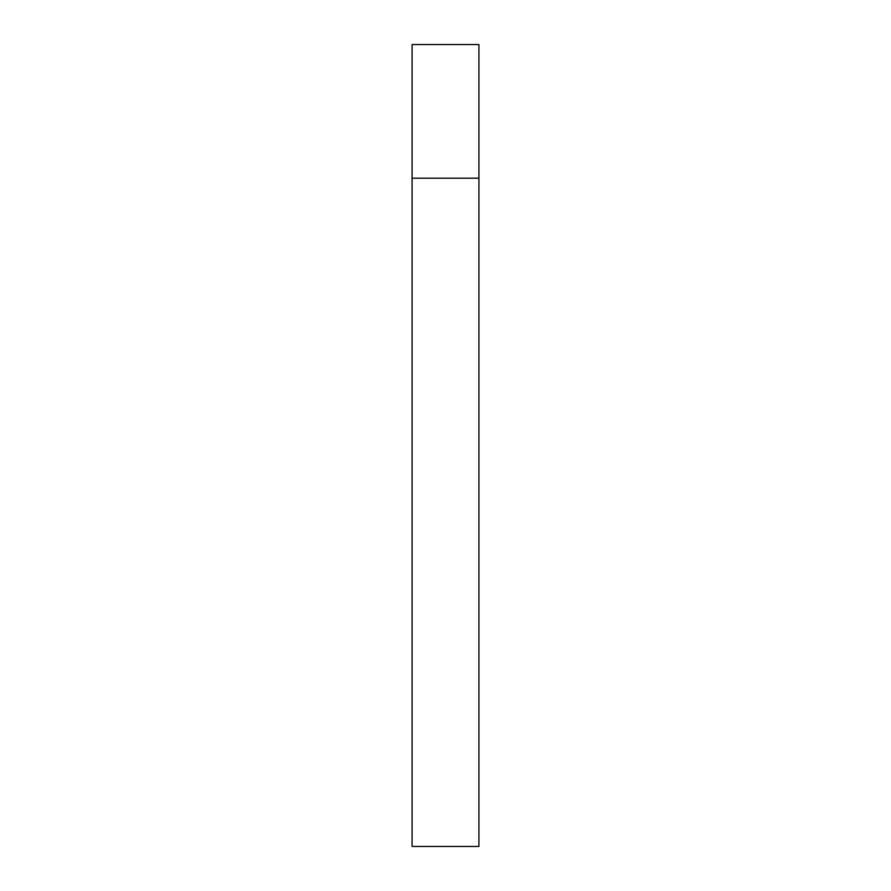 <?xml version="1.0" encoding="UTF-8"?>
<svg xmlns="http://www.w3.org/2000/svg" width="891" height="891" viewBox="0 0 891 891"><rect width="100%" height="100%" fill="white"/><g stroke="black" fill="none" stroke-linecap="round" stroke-linejoin="round"><path stroke-width="0.67" stroke-dasharray="4.46 3.34" d="M478.913 178.2L412.088 178.2L478.913 178.2M478.913 44.55L412.088 44.55M412.088 846.45L478.913 846.45"/><path stroke-width="1.34" d="M412.088 178.2L478.913 178.2L478.913 44.55L412.088 44.55L412.088 846.45L478.913 846.45L478.913 178.2L412.088 178.2"/></g></svg>
